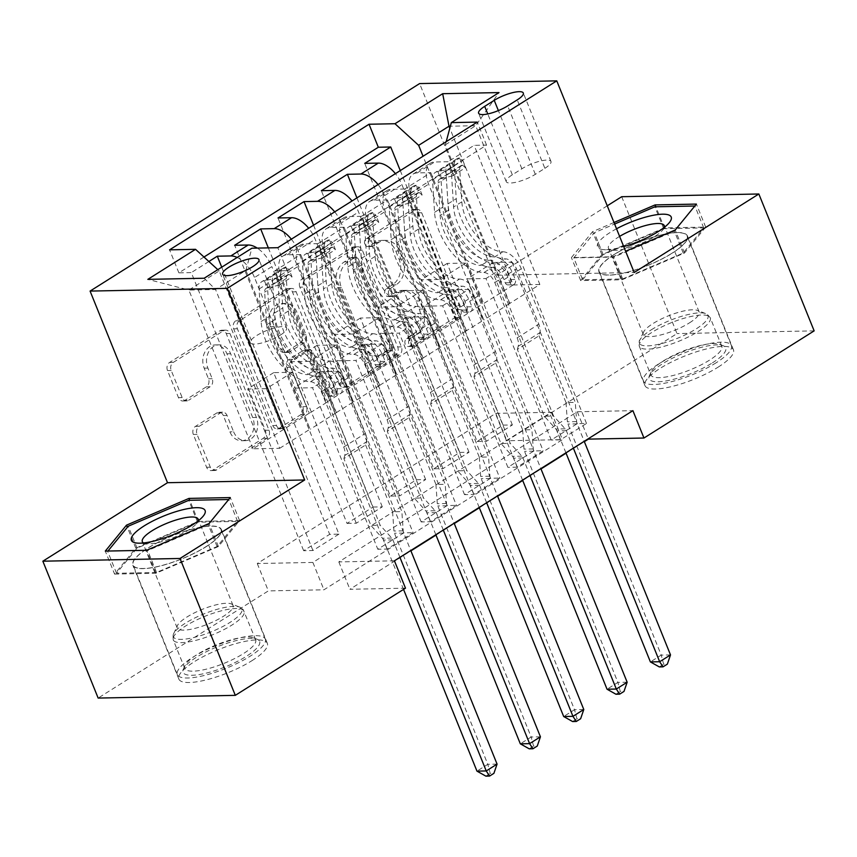 <?xml version="1.0" encoding="UTF-8"?>
<svg xmlns="http://www.w3.org/2000/svg" width="857" height="857" viewBox="0 0 857 857"><rect width="100%" height="100%" fill="white"/><g stroke="black" fill="none" stroke-linecap="round" stroke-linejoin="round"><path stroke-width="0.64" stroke-dasharray="4.29 3.21" d="M364.857 244.234A4.199 3.342 -91.1 0 1 366.325 238.589L411.542 210.115A6.01 4.778 -91.1 0 1 413.588 209.483A6.01 4.778 -91.1 0 1 417.97 212.815L457.049 309.548A6.01 4.778 -91.1 0 1 454.971 317.593L409.742 346.067A4.199 3.342 -91.1 0 1 408.307 346.517A4.199 3.342 -91.1 0 1 405.243 344.182A4.199 3.342 -91.1 0 1 406.711 338.547L412.56 334.862A19.218 15.287 -91.1 0 0 419.234 309.088L415.977 301.032A19.218 15.287 -91.1 0 0 401.976 290.394A19.218 15.287 -91.1 0 0 395.409 292.408L389.549 296.094A4.199 3.342 -91.1 0 1 388.114 296.533A4.199 3.342 -91.1 0 1 385.05 294.208A4.199 3.342 -91.1 0 1 386.518 288.573L392.367 284.888A19.218 15.287 -91.1 0 0 399.041 259.114L395.784 251.047A19.218 15.287 -91.1 0 0 381.783 240.41A19.218 15.287 -91.1 0 0 375.216 242.435L369.356 246.12A4.199 3.342 -91.1 0 1 367.921 246.559A4.199 3.342 -91.1 0 1 364.857 244.234M416.266 334.787A19.218 15.287 -91.1 0 0 422.94 309.013L419.684 300.957A19.218 15.287 -91.1 0 0 405.682 290.319A19.218 15.287 -91.1 0 0 399.116 292.333L393.256 296.019A4.199 3.342 -91.1 0 1 391.82 296.458A4.199 3.342 -91.1 0 1 388.757 294.133A4.199 3.342 -91.1 0 1 390.224 288.498L396.073 284.813A19.218 15.287 -91.1 0 0 402.747 259.039L399.491 250.983A19.218 15.287 -91.1 0 0 385.489 240.335A19.218 15.287 -91.1 0 0 378.923 242.36L373.063 246.045A4.199 3.342 -91.1 0 1 371.627 246.484A4.199 3.342 -91.1 0 1 368.564 244.159A4.199 3.342 -91.1 0 1 370.031 238.514L415.249 210.04A6.01 4.778 -91.1 0 1 417.295 209.419A6.01 4.778 -91.1 0 1 421.676 212.74L460.755 309.473A6.01 4.778 -91.1 0 1 458.677 317.529L413.449 346.003A4.199 3.342 -91.1 0 1 412.013 346.442A4.199 3.342 -91.1 0 1 408.95 344.118A4.199 3.342 -91.1 0 1 410.417 338.472L416.266 334.787L412.56 334.862M206.001 546.766A47.724 12.491 -22 0 0 221.331 529.455A47.724 12.491 -22 0 0 193.553 528.758A47.724 12.491 -22 0 0 148.175 547.912A47.724 12.491 -22 0 0 132.835 565.213A47.724 12.491 -22 0 0 160.623 565.909A47.724 12.491 -22 0 0 206.001 546.766M252.012 660.64A47.724 12.491 -22 0 0 267.341 643.339A47.724 12.491 -22 0 0 239.564 642.632A47.724 12.491 -22 0 0 194.185 661.786A47.724 12.491 -22 0 0 178.845 679.087A47.724 12.491 -22 0 0 206.633 679.794A47.724 12.491 -22 0 0 252.012 660.64M280.314 335.13A19.582 5.131 -22 0 0 286.602 328.038A19.582 5.131 -22 0 0 275.204 327.749A19.582 5.131 -22 0 0 256.586 335.601A19.582 5.131 -22 0 0 250.298 342.704A19.582 5.131 -22 0 0 261.696 342.993A19.582 5.131 -22 0 0 280.314 335.13M614.276 254.411A47.724 12.491 158 0 1 659.654 235.257A47.724 12.491 158 0 1 687.443 235.964A47.724 12.491 158 0 1 672.113 253.265A47.724 12.491 158 0 1 626.735 272.419A47.724 12.491 158 0 1 598.947 271.712A47.724 12.491 158 0 1 614.276 254.411M718.123 367.139A47.724 12.491 -22 0 0 733.453 349.838A47.724 12.491 -22 0 0 705.665 349.142A47.724 12.491 -22 0 0 660.286 368.285A47.724 12.491 -22 0 0 644.957 385.596A47.724 12.491 -22 0 0 672.745 386.293A47.724 12.491 -22 0 0 718.123 367.139M184.898 400.358A6.01 4.778 -91.1 0 1 182.841 400.99A6.01 4.778 -91.1 0 1 178.47 397.659L167.501 370.524A6.01 4.778 -91.1 0 1 169.59 362.468L219.81 330.845A6.01 4.778 -91.1 0 1 221.856 330.213A6.01 4.778 -91.1 0 1 226.237 333.544L265.316 430.278A6.01 4.778 -91.1 0 1 263.238 438.323L213.018 469.947A6.01 4.778 -91.1 0 1 210.961 470.579A6.01 4.778 -91.1 0 1 206.591 467.258L193.339 434.478A6.01 4.778 -91.1 0 1 195.428 426.422L216.917 412.892A6.01 4.778 -91.1 0 1 218.974 412.26A6.01 4.778 -91.1 0 1 223.345 415.581L229.912 431.842A16.069 12.78 -91.1 0 0 241.62 440.734A16.069 12.78 -91.1 0 0 252.686 417.498L226.955 353.823A16.069 12.78 -91.1 0 0 215.246 344.921A16.069 12.78 -91.1 0 0 204.18 368.156L208.476 378.773A6.01 4.778 -91.1 0 1 206.387 386.828L184.898 400.358L188.604 400.283A6.01 4.778 -91.1 0 1 186.547 400.915A6.01 4.778 -91.1 0 1 182.177 397.594L171.207 370.449A6.01 4.778 -91.1 0 1 173.296 362.393L223.516 330.77A6.01 4.778 -91.1 0 1 225.562 330.149A6.01 4.778 -91.1 0 1 229.944 333.469L269.023 430.203A6.01 4.778 -91.1 0 1 266.945 438.259L216.725 469.872A6.01 4.778 -91.1 0 1 214.668 470.504A6.01 4.778 -91.1 0 1 210.297 467.183L197.046 434.403A6.01 4.778 -91.1 0 1 199.135 426.347L220.624 412.817A6.01 4.778 -91.1 0 1 222.681 412.185A6.01 4.778 -91.1 0 1 227.051 415.506L233.618 431.767L229.912 431.842M607.249 205.809L497.039 275.204L419.619 83.579M621.689 196.714L676.998 333.587L506.808 440.744L562.417 439.641L323.935 589.798L268.337 590.902L98.148 698.069M495.753 413.374L551.351 412.271L312.88 562.428L257.271 563.531L495.753 413.374L506.808 440.744M257.271 563.531L268.337 590.902M299.864 287.181A6.01 4.778 -91.1 0 1 301.953 279.125L352.173 247.502A6.01 4.778 -91.1 0 1 354.22 246.87A6.01 4.778 -91.1 0 1 358.601 250.201L397.68 346.924A6.01 4.778 -91.1 0 1 395.591 354.98L345.371 386.603A6.01 4.778 -91.1 0 1 343.325 387.235A6.01 4.778 -91.1 0 1 338.943 383.915L299.864 287.181L303.571 287.106A6.01 4.778 -91.1 0 1 305.66 279.05L355.88 247.427A6.01 4.778 -91.1 0 1 357.926 246.795A6.01 4.778 -91.1 0 1 362.307 250.126L401.387 346.86A6.01 4.778 -91.1 0 1 399.298 354.905L349.078 386.528A6.01 4.778 -91.1 0 1 347.031 387.16A6.01 4.778 -91.1 0 1 342.65 383.84L303.571 287.106M285.992 289.173L235.771 320.797A6.01 4.778 -91.1 0 0 233.682 328.852L272.762 425.586A6.01 4.778 -91.1 0 0 277.143 428.907A6.01 4.778 -91.1 0 0 279.189 428.275L300.689 414.745A6.01 4.778 -91.1 0 0 302.767 406.689L286.924 367.46A6.01 4.778 -91.1 0 1 289.002 359.404L303.26 350.427A6.01 4.778 -91.1 0 1 305.317 349.795A6.01 4.778 -91.1 0 1 309.688 353.127L326.196 393.963A4.199 3.342 -91.1 0 0 329.259 396.288A4.199 3.342 -91.1 0 0 332.152 390.214L292.419 291.873A6.01 4.778 -91.1 0 0 288.038 288.541A6.01 4.778 -91.1 0 0 285.992 289.173L289.698 289.098L239.478 320.722L235.771 320.797M387.064 549.058L274.701 270.93L300.711 254.55L413.085 532.679L387.064 549.058L377.798 549.241L403.818 532.861L413.085 532.679M430.428 521.752L318.054 243.624L344.075 227.244L456.438 505.373L430.428 521.752L421.162 521.934L447.172 505.555L456.438 505.373M473.782 494.457L361.418 216.328L387.428 199.949L499.802 478.067L473.782 494.457L464.515 494.639L490.536 478.26L499.802 478.067M430.792 172.643L543.156 450.771L517.146 467.151L404.772 189.022L430.792 172.643L417.263 172.91A24.478 13.38 -122.2 0 0 413.063 174.1A24.478 13.38 -122.2 0 0 411.274 195.107L466.133 330.888L483.851 319.961L467.258 278.889L485.983 278.525L551.233 440.037L577.254 423.647L586.52 423.465L560.499 439.845L551.233 440.037M400.273 170.586L503.113 425.126L477.103 441.505L364.728 163.376M356.919 197.892L459.759 452.421L433.738 468.811L321.364 190.683M313.555 225.187L416.395 479.727L390.374 496.107L278.011 217.978M268.327 247.877L373.031 507.033L347.021 523.413L234.647 245.284M318.054 243.624L304.524 243.902A24.478 13.38 -122.2 0 0 300.336 245.091A24.478 13.38 -122.2 0 0 298.547 266.088L353.405 401.869L337.187 360.797L355.901 360.433L421.162 521.934M300.711 254.55L287.181 254.818A24.478 13.38 57.8 0 0 282.992 256.007A24.478 13.38 57.8 0 0 281.203 277.015L336.062 412.795L353.405 401.869M361.418 216.328L347.888 216.596A24.478 13.38 -122.2 0 0 343.689 217.785A24.478 13.38 -122.2 0 0 341.9 238.792L396.759 374.563L380.54 333.502L399.266 333.127L464.515 494.639M344.075 227.244L330.545 227.512A24.478 13.38 57.8 0 0 326.346 228.701A24.478 13.38 57.8 0 0 324.557 249.708L379.415 385.489L396.759 374.563M404.772 189.022L391.242 189.29A24.478 13.38 -122.2 0 0 387.053 190.479A24.478 13.38 -122.2 0 0 385.264 211.486L440.123 347.267L423.904 306.195L442.619 305.82L507.88 467.333L533.89 450.953L543.156 450.771M387.428 199.949L373.898 200.217A24.478 13.38 57.8 0 0 369.71 201.406A24.478 13.38 57.8 0 0 367.921 222.413L422.78 358.183L440.123 347.267M503.113 425.126L512.379 424.943L486.369 441.323L477.103 441.505M459.759 452.421L469.025 452.239L443.005 468.618L433.738 468.811M416.395 479.727L425.661 479.545L399.651 495.924L390.374 496.107M373.031 507.033L382.308 506.841L356.287 523.231L347.021 523.413M338.943 534.147L312.934 550.526L303.657 550.708L329.677 534.329L338.943 534.147L273.694 372.634L292.408 372.27L309.366 413.32L254.508 277.539L271.851 266.623A24.478 13.38 -122.2 0 0 257.25 248.102M394.434 560.81L338.826 561.913L577.297 411.756L632.905 410.653M517.146 467.151L507.88 467.333M382.308 506.841L317.047 345.339L335.773 344.964L352.356 386.025L326.346 402.404L271.851 266.623M326.71 402.404L309.366 413.32M425.661 479.545L360.411 318.033L379.126 317.658L395.72 358.719L369.699 375.109L315.215 239.317A24.478 13.38 -122.2 0 0 308.681 228.262M370.074 375.098L352.73 386.014L297.872 250.244L315.215 239.317M469.025 452.239L403.765 290.727L422.49 290.362L439.073 331.423L413.063 347.803L358.569 212.022A24.478 13.38 -122.2 0 0 352.045 200.956M413.428 347.792L396.084 358.719L341.225 222.938L358.569 212.022M560.499 439.845L448.136 161.727L434.606 161.994A24.478 13.38 -122.2 0 0 430.407 163.184A24.478 13.38 -122.2 0 0 428.618 184.18L483.477 319.961M512.379 424.943L447.129 263.431L465.844 263.056L482.437 304.117L439.448 331.413L384.589 195.632A24.478 13.38 -122.2 0 0 378.055 184.576M456.792 320.497L401.933 184.716A24.478 13.38 -122.2 0 0 395.398 173.65M203.977 257.025L178.877 272.837L191.293 272.59L303.657 550.708M208.883 261.514L191.293 272.59M274.701 270.93L287.116 270.683L486.562 145.09L474.146 145.336L448.136 161.727M309.002 413.331L253.008 448.811L279.693 448.286L215.546 289.505L245.895 270.394L310.041 429.175L293.822 388.103L312.548 387.728L377.798 549.241M279.693 448.286L310.041 429.175M446.197 141.673L445.351 144.812L509.497 303.582L539.846 284.47L475.699 125.7L450.364 126.204M445.351 144.812L475.699 125.7L499.02 92.577M539.846 284.47L513.161 284.995L449.818 128.229M513.161 284.995L482.802 304.106L423.058 156.242M814.15 330.866L676.998 333.587M405.49 588.181L349.892 589.284L410.91 550.858M435.988 535.079L454.274 523.563M479.342 507.773L497.628 496.257M522.706 480.466L540.992 468.95M566.059 453.171L584.345 441.655M253.008 448.811L188.851 290.041L215.546 289.505L204.18 278.236M283.356 429.7L219.21 270.93L188.851 290.041L147.833 279.361M336.062 412.795L310.416 429.164M379.415 385.489L353.77 401.858M422.78 358.183L397.134 374.563M466.133 330.888L440.498 347.256M509.497 303.582L483.851 319.961M551.351 412.271L562.417 439.641M312.88 562.428L323.935 589.798M577.297 411.756L588.223 438.784M338.826 561.913L349.892 589.284M509.872 303.571L493.278 262.51L511.993 262.146L485.983 278.525M493.278 262.51L467.258 278.889M586.52 423.465L474.146 145.336M486.562 145.09L477.274 122.101M511.993 262.146L577.254 423.647M486.369 441.323L421.108 279.81L439.834 279.436L456.417 320.497M465.844 263.056L439.834 279.436M447.129 263.431L421.108 279.81M221.738 267.18L329.677 534.329M466.508 330.877L449.914 289.816L423.904 306.195M449.914 289.816L468.64 289.441L442.619 305.82M468.64 289.441L533.89 450.953M443.005 468.618L377.755 307.117L396.47 306.742L413.063 347.803M422.49 290.362L396.47 306.742M403.765 290.727L377.755 307.117M379.126 317.658L353.116 334.037L369.699 375.109M360.411 318.033L334.391 334.412L353.116 334.037M399.651 495.924L334.391 334.412M334.701 211.872A24.478 13.38 57.8 0 1 341.225 222.938M423.154 358.183L406.561 317.111L425.276 316.747L490.536 478.26M425.276 316.747L399.266 333.127M406.561 317.111L380.54 333.502M335.773 344.964L309.752 361.343L326.346 402.404M317.047 345.339L291.037 361.718L309.752 361.343M356.287 523.231L291.037 361.718M291.337 239.178A24.478 13.38 57.8 0 1 297.872 250.244M379.79 385.479L363.197 344.418L381.922 344.043L447.172 505.555M381.922 344.043L355.901 360.433M363.197 344.418L337.187 360.797M292.408 372.27L266.398 388.65L282.981 429.711M273.694 372.634L247.673 389.014L266.398 388.65M178.877 272.837L169.579 249.837M217.807 269.655L219.21 270.93M312.934 550.526L247.673 389.014M237.153 257.475A24.478 13.38 57.8 0 1 254.508 277.539M336.426 412.785L319.843 371.724L338.558 371.349L403.818 532.861M245.895 270.394L251.872 248.209M287.116 270.683L277.829 247.694M338.558 371.349L312.548 387.728M319.843 371.724L293.822 388.103M544.87 168.326A18.972 4.971 -22 0 0 550.965 161.448A18.972 4.971 -22 0 0 539.921 161.17A18.972 4.971 -22 0 0 521.881 168.786L512.347 174.785A18.972 4.971 -22 0 0 506.251 181.663A18.972 4.971 -22 0 0 517.296 181.941A18.972 4.971 -22 0 0 535.325 174.335L544.87 168.326L517.221 99.894M497.039 275.204L634.191 272.483M613.998 222.499L592.594 231.658L571.415 257.603L612.712 256.779L625.621 251.251M664.379 227.898L601.893 254.658L580.703 280.593L622.011 279.778L684.497 253.019L705.686 227.084L664.379 227.898L655.851 206.783M601.893 254.658L592.594 231.658M705.686 227.084L696.398 204.084M684.497 253.019L675.209 230.019M622.011 279.778L612.712 256.779M580.703 280.593L571.415 257.603M114.592 574.094L155.899 573.269L218.396 546.52L239.585 520.574L198.278 521.399L135.781 548.159L114.592 574.094L105.304 551.094M155.899 573.269L146.611 550.28M135.781 548.159L127.35 527.291M198.278 521.399L189.74 500.284M239.585 520.574L230.287 497.585M218.396 546.52L209.097 523.52M350.524 257.978A4.199 3.342 -91.1 0 1 351.959 257.529A4.199 3.342 -91.1 0 1 355.023 259.864L389.335 344.771A4.199 3.342 -91.1 0 1 387.878 350.406L381.697 354.295A19.218 15.287 -91.1 0 1 375.13 356.308A19.218 15.287 -91.1 0 1 361.14 345.671L337.69 287.631A19.218 15.287 -91.1 0 1 344.353 261.856L350.524 257.978L354.23 257.903A4.199 3.342 -91.1 0 1 355.676 257.464A4.199 3.342 -91.1 0 1 358.729 259.789L355.023 259.864M354.23 257.903L348.06 261.781A19.218 15.287 -91.1 0 0 341.397 287.556L364.846 345.596A19.218 15.287 -91.1 0 0 378.837 356.233A19.218 15.287 -91.1 0 0 385.404 354.22L391.585 350.331A4.199 3.342 -91.1 0 0 393.042 344.696L358.729 259.789M289.698 289.098A6.01 4.778 -91.1 0 1 291.744 288.466A6.01 4.778 -91.1 0 1 296.126 291.798L335.858 390.139A4.199 3.342 -91.1 0 1 332.966 396.223A4.199 3.342 -91.1 0 1 329.902 393.888L313.394 353.052A6.01 4.778 -91.1 0 0 309.023 349.72A6.01 4.778 -91.1 0 0 306.967 350.352L292.708 359.329A6.01 4.778 -91.1 0 0 290.63 367.385L306.474 406.614A6.01 4.778 -91.1 0 1 304.396 414.67L282.896 428.2A6.01 4.778 -91.1 0 1 280.85 428.832A6.01 4.778 -91.1 0 1 276.468 425.511L237.389 328.777A6.01 4.778 -91.1 0 1 239.478 320.722M270.469 326.753A16.069 12.78 -91.1 0 1 281.535 303.517A16.069 12.78 -91.1 0 1 293.244 312.419L302.307 334.851A6.01 4.778 -91.1 0 1 300.229 342.907L285.97 351.884A6.01 4.778 -91.1 0 1 283.913 352.516A6.01 4.778 -91.1 0 1 279.543 349.185L270.469 326.753L274.176 326.678A16.069 12.78 -91.1 0 1 285.242 303.453A16.069 12.78 -91.1 0 1 296.95 312.344L293.244 312.419M274.176 326.678L283.249 349.12A6.01 4.778 -91.1 0 0 287.62 352.441A6.01 4.778 -91.1 0 0 289.677 351.809L303.935 342.832A6.01 4.778 -91.1 0 0 306.013 334.776L296.95 312.344M233.618 431.767A16.069 12.78 -91.1 0 0 245.327 440.659A16.069 12.78 -91.1 0 0 256.393 417.423L230.662 353.748A16.069 12.78 -91.1 0 0 218.953 344.857A16.069 12.78 -91.1 0 0 207.887 368.082L212.182 378.698A6.01 4.778 -91.1 0 1 210.094 386.753L188.604 400.283M449.604 168.765L452.485 175.878L440.734 178.759L437.863 171.646L449.604 168.765L462.619 160.57L459.534 157.988L462.416 165.112A8.259 4.51 -122.2 0 0 461.184 165.508A8.259 4.51 -122.2 0 0 459.77 169.268L461.827 201.802A38.854 21.232 -122.2 0 0 502.845 251.765L494.607 256.95A19.272 10.53 57.8 0 1 513.064 273.972L515.282 279.457A3.674 2.925 -91.1 0 1 514.007 284.385A3.674 2.925 -91.1 0 1 512.754 284.77A3.674 2.925 -91.1 0 1 510.076 282.735L507.858 277.25A19.272 10.53 -122.2 0 0 489.401 260.228L481.163 265.424A19.272 10.53 57.8 0 1 499.62 282.435L553.601 416.041L544.334 416.223L517.349 349.431L539.032 335.773L539.867 332.645A13.294 7.263 -122.2 0 0 538.828 324.192L516.482 268.884A11.323 6.181 57.8 0 0 505.641 258.889A46.803 25.581 -122.2 0 1 456.235 198.695L454.178 166.151A16.219 8.859 -122.2 0 1 456.942 158.77L448.704 163.966A16.219 8.859 -122.2 0 0 445.94 171.336L447.997 203.88A46.803 25.581 -122.2 0 0 497.403 264.074L505.641 258.889M437.863 171.646A16.219 8.859 -122.2 0 0 435.27 172.428A16.219 8.859 -122.2 0 0 432.496 179.809L434.553 212.343A46.803 25.581 -122.2 0 0 483.959 272.537L492.197 267.352A11.323 6.181 57.8 0 1 503.038 277.347L505.255 282.831A3.674 2.925 88.9 0 0 507.933 284.867A3.674 2.925 88.9 0 0 509.187 284.481A3.674 2.925 88.9 0 0 510.461 279.553L508.244 274.069A11.323 6.181 -122.2 0 0 497.403 264.074M459.534 157.988A16.219 8.859 -122.2 0 0 456.942 158.77M502.845 251.765A19.272 10.53 57.8 0 1 521.302 268.787L575.283 402.383L576.654 421.623A6.117 4.863 88.9 0 0 577.157 423.861L584.206 441.312M539.032 335.773L566.016 402.565L575.283 402.383M440.734 178.759A8.259 4.51 -122.2 0 0 439.502 179.156A8.259 4.51 -122.2 0 0 438.098 182.916L440.155 215.45A38.854 21.232 -122.2 0 0 481.163 265.424M483.959 272.537A11.323 6.181 57.8 0 1 494.8 282.531L517.146 337.84A13.294 7.263 57.8 0 1 518.196 346.303L517.349 349.431M452.485 175.878L465.49 167.693L462.619 160.57M462.416 165.112L465.49 167.693M573.365 448.136L566.327 430.696A6.117 4.863 88.9 0 0 565.181 428.843L553.601 416.041M492.197 267.352A46.803 25.581 57.8 0 1 442.79 207.158L440.734 174.614A16.219 8.859 57.8 0 1 443.508 167.244A16.219 8.859 57.8 0 1 443.594 167.19L448.789 163.912A16.219 8.859 -122.2 0 0 448.704 163.966M494.607 256.95A38.854 21.232 57.8 0 1 453.589 206.987L451.532 174.453A8.259 4.51 57.8 0 1 451.971 171.786L446.776 175.064A8.259 4.51 -122.2 0 0 446.336 177.731L448.393 210.265A38.854 21.232 -122.2 0 0 489.401 260.228M461.184 165.508L452.367 171.057L449.411 163.719L448.789 163.912L451.971 171.786M566.016 402.565L567.377 421.805A6.117 4.863 88.9 0 0 567.891 424.054L661.24 655.091L650.399 661.915M565.92 452.828L557.05 430.878A6.117 4.863 88.9 0 0 555.914 429.025L544.334 416.223M670.506 654.909L661.24 655.091L663.65 664.196L667.357 664.132M659.312 666.928L663.65 664.196M712.456 362.843A41.297 10.809 -22 0 0 723.19 345.725A41.297 10.809 -22 0 0 662.418 363.829A41.297 10.809 -22 0 0 649.477 375.505A41.297 10.809 -22 0 0 668.428 380.497A41.297 10.809 -22 0 0 712.456 362.843M663.157 361.054A38.244 10.016 158 0 1 719.441 344.289A38.244 10.016 158 0 1 721.787 346.271A38.244 10.016 158 0 1 709.5 360.144A38.244 10.016 158 0 1 673.141 375.484A38.244 10.016 158 0 1 650.87 374.927A38.244 10.016 158 0 1 651.191 371.863A38.244 10.016 158 0 1 663.157 361.054M616.537 228.776A39.765 10.413 -22 0 0 610.248 232.418A39.765 10.413 -22 0 0 603.628 249.623A39.765 10.413 -22 0 0 623.735 246.591M619.611 236.382A30.113 7.884 -22 0 0 618.122 237.293A30.113 7.884 -22 0 0 608.449 248.209A30.113 7.884 -22 0 0 613.109 250.319A30.113 7.884 -22 0 0 654.609 236.564A30.113 7.884 -22 0 0 662.397 230.404A30.113 7.884 -22 0 0 664.293 227.373M689.467 322.853A30.113 7.884 -22 0 0 699.141 311.927A30.113 7.884 -22 0 0 697.298 310.373A30.113 7.884 -22 0 0 652.98 323.571A30.113 7.884 -22 0 0 643.553 332.088A30.113 7.884 -22 0 0 643.307 334.487A30.113 7.884 -22 0 0 660.833 334.937A30.113 7.884 -22 0 0 689.467 322.853M716.163 362.768A47.414 12.416 158 0 1 671.074 381.793A47.414 12.416 158 0 1 643.468 381.097A47.414 12.416 158 0 1 658.712 363.904A47.414 12.416 158 0 1 703.79 344.878A47.414 12.416 158 0 1 731.396 345.575A47.414 12.416 158 0 1 716.163 362.768M671.92 253.265A47.414 12.416 158 0 1 626.842 272.301A47.414 12.416 158 0 1 599.236 271.605A47.414 12.416 158 0 1 614.469 254.411A47.414 12.416 158 0 1 659.558 235.375A47.414 12.416 158 0 1 687.164 236.071A47.414 12.416 158 0 1 671.92 253.265M582.642 279.757L603.178 254.636L663.725 228.701L703.747 227.908L683.222 253.04L622.664 278.964L582.642 279.757L573.794 257.861L594.329 232.729L614.619 224.041M603.178 254.636L594.329 232.729M663.725 228.701L654.877 206.805M694.823 206.012L674.373 231.144L613.816 257.068L573.794 257.861M703.747 227.908L694.898 206.012M683.222 253.04L674.373 231.144M622.664 278.964L613.816 257.068M259.178 640.629A41.297 10.809 -22 0 0 257.079 639.226A41.297 10.809 -22 0 0 217.271 646.81A41.297 10.809 -22 0 0 183.366 669.006A41.297 10.809 -22 0 0 183.473 673.045A41.297 10.809 -22 0 0 228.358 665.621A41.297 10.809 -22 0 0 259.178 640.629M185.166 669.103A38.244 10.016 158 0 1 184.769 668.417A38.244 10.016 158 0 1 185.08 665.364A38.244 10.016 158 0 1 216.467 644.818A38.244 10.016 158 0 1 253.329 637.79A38.244 10.016 158 0 1 255.268 639.086A38.244 10.016 158 0 1 255.675 639.772A38.244 10.016 158 0 1 225.359 662.815A38.244 10.016 158 0 1 185.166 669.103M232.718 604.892A30.113 7.884 -22 0 0 231.186 603.874A30.113 7.884 -22 0 0 202.166 609.402A30.113 7.884 -22 0 0 177.442 625.578A30.113 7.884 -22 0 0 177.195 627.988A30.113 7.884 -22 0 0 177.517 628.524A30.113 7.884 -22 0 0 209.162 623.575A30.113 7.884 -22 0 0 233.029 605.428A30.113 7.884 -22 0 0 232.718 604.892M264.792 638.229A47.414 12.416 158 0 1 265.295 639.076A47.414 12.416 158 0 1 227.694 667.646A47.414 12.416 158 0 1 177.86 675.445A47.414 12.416 158 0 1 177.356 674.598A47.414 12.416 158 0 1 214.957 646.028A47.414 12.416 158 0 1 264.792 638.229M220.549 528.726A47.414 12.416 158 0 1 221.052 529.572A47.414 12.416 158 0 1 183.452 558.143A47.414 12.416 158 0 1 133.617 565.941A47.414 12.416 158 0 1 133.124 565.095A47.414 12.416 158 0 1 170.714 536.525A47.414 12.416 158 0 1 220.549 528.726M156.552 572.465L116.531 573.258L137.066 548.126L197.613 522.202L237.635 521.41L217.11 546.541L156.552 572.465L147.704 550.569L107.939 551.04M116.531 573.258L107.682 551.362M137.066 548.126L128.218 526.23M197.613 522.202L188.765 500.306M228.712 499.513L208.262 524.645L147.704 550.569M237.635 521.41L228.787 499.513M217.11 546.541L208.262 524.645M143.526 542.963A30.113 7.884 -22 0 0 146.997 543.82A30.113 7.884 -22 0 0 173.21 537.735A30.113 7.884 -22 0 0 196.285 523.906A30.113 7.884 -22 0 0 198.192 520.874M406.25 196.071L409.121 203.184L397.38 206.066L394.499 198.942L406.25 196.071L419.255 187.876L416.181 185.294L419.052 192.418A8.259 4.51 -122.2 0 0 417.82 192.804A8.259 4.51 -122.2 0 0 416.416 196.564L418.473 229.108A38.854 21.232 -122.2 0 0 459.481 279.071L451.243 284.256A19.272 10.53 57.8 0 1 469.711 301.268L471.928 306.763A3.674 2.925 -91.1 0 1 470.654 311.68A3.674 2.925 -91.1 0 1 469.39 312.066A3.674 2.925 -91.1 0 1 466.722 310.041L464.505 304.546A19.272 10.53 -122.2 0 0 446.047 287.534L437.809 292.719A19.272 10.53 57.8 0 1 456.267 309.741L510.247 443.337L500.981 443.519L473.985 376.726L495.667 363.079L496.514 359.951A13.294 7.263 -122.2 0 0 495.475 351.488L473.128 296.179A11.323 6.181 57.8 0 0 462.287 286.184A46.803 25.581 -122.2 0 1 412.87 225.991L410.814 193.457A16.219 8.859 -122.2 0 1 413.588 186.076L405.35 191.261A16.219 8.859 -122.2 0 0 402.576 198.642L404.633 231.176A46.803 25.581 -122.2 0 0 454.049 291.38L462.287 286.184M394.499 198.942A16.219 8.859 -122.2 0 0 391.906 199.724A16.219 8.859 -122.2 0 0 389.142 207.105L391.199 239.639A46.803 25.581 -122.2 0 0 440.605 299.843L448.843 294.647A11.323 6.181 57.8 0 1 459.684 304.642L461.902 310.138A3.674 2.925 88.9 0 0 464.58 312.162A3.674 2.925 88.9 0 0 465.833 311.777A3.674 2.925 88.9 0 0 467.108 306.86L464.89 301.364A11.323 6.181 -122.2 0 0 454.049 291.38M416.181 185.294A16.219 8.859 -122.2 0 0 413.588 186.076M459.481 279.071A19.272 10.53 57.8 0 1 477.949 296.083L531.918 429.689L533.29 448.929A6.117 4.863 88.9 0 0 533.804 451.168L540.853 468.618M495.667 363.079L522.652 429.871L531.918 429.689M397.38 206.066A8.259 4.51 -122.2 0 0 396.148 206.462A8.259 4.51 -122.2 0 0 394.734 210.222L396.791 242.756A38.854 21.232 -122.2 0 0 437.809 292.719M440.605 299.843A11.323 6.181 57.8 0 1 451.446 309.827L473.792 365.146A13.294 7.263 57.8 0 1 474.832 373.598L473.985 376.726M409.121 203.184L422.137 194.989L419.255 187.876M419.052 192.418L422.137 194.989M530.012 475.442L522.963 457.992A6.117 4.863 88.9 0 0 521.827 456.149L510.247 443.337M448.843 294.647A46.803 25.581 57.8 0 1 399.437 234.454L397.38 201.92A16.219 8.859 57.8 0 1 400.144 194.539A16.219 8.859 57.8 0 1 400.23 194.485L405.436 191.207A16.219 8.859 -122.2 0 0 405.35 191.261M451.243 284.256A38.854 21.232 57.8 0 1 410.235 234.293L408.178 201.759A8.259 4.51 57.8 0 1 408.618 199.092L403.411 202.37A8.259 4.51 -122.2 0 0 402.972 205.027L405.029 237.571A38.854 21.232 -122.2 0 0 446.047 287.534M417.82 192.804L409.003 198.363L406.047 191.015L405.436 191.207L408.618 199.092M522.652 429.871L524.023 449.111A6.117 4.863 88.9 0 0 524.538 451.35L617.886 682.397L607.045 689.221M522.566 480.124L513.697 458.174A6.117 4.863 88.9 0 0 512.561 456.331L500.981 443.519M627.153 682.215L617.886 682.397L620.286 691.503L623.992 691.428M615.947 694.234L620.286 691.503M362.886 223.366L365.768 230.49L354.016 233.372L351.145 226.248L362.886 223.366L375.902 215.182L372.816 212.6L375.698 219.713A8.259 4.51 -122.2 0 0 374.466 220.11A8.259 4.51 -122.2 0 0 373.052 223.87L375.109 256.404A38.854 21.232 -122.2 0 0 416.127 306.367L407.889 311.562A19.272 10.53 57.8 0 1 426.347 328.574L428.564 334.059A3.674 2.925 -91.1 0 1 427.289 338.986A3.674 2.925 -91.1 0 1 426.036 339.372A3.674 2.925 -91.1 0 1 423.358 337.337L421.141 331.852A19.272 10.53 -122.2 0 0 402.683 314.84L394.445 320.025A19.272 10.53 57.8 0 1 412.903 337.037L466.883 470.643L457.617 470.825L430.632 404.033L452.314 390.374L453.149 387.257A13.294 7.263 -122.2 0 0 452.11 378.794L429.764 323.485A11.323 6.181 57.8 0 0 418.923 313.491A46.803 25.581 -122.2 0 1 369.517 253.297L367.46 220.752A16.219 8.859 -122.2 0 1 370.224 213.382L361.986 218.567A16.219 8.859 -122.2 0 0 359.222 225.948L361.279 258.482A46.803 25.581 -122.2 0 0 410.685 318.675L418.923 313.491M351.145 226.248A16.219 8.859 -122.2 0 0 348.553 227.03A16.219 8.859 -122.2 0 0 345.778 234.411L347.835 266.945A46.803 25.581 -122.2 0 0 397.241 327.138L405.479 321.953A11.323 6.181 57.8 0 1 416.32 331.948L418.537 337.433A3.674 2.925 88.9 0 0 421.216 339.468A3.674 2.925 88.9 0 0 422.469 339.083A3.674 2.925 88.9 0 0 423.744 334.155L421.526 328.67A11.323 6.181 -122.2 0 0 410.685 318.675M372.816 212.6A16.219 8.859 -122.2 0 0 370.224 213.382M416.127 306.367A19.272 10.53 57.8 0 1 434.585 323.389L488.565 456.985L489.936 476.224A6.117 4.863 88.9 0 0 490.44 478.474L497.488 495.914M452.314 390.374L479.299 457.177L488.565 456.985M354.016 233.372A8.259 4.51 -122.2 0 0 352.784 233.757A8.259 4.51 -122.2 0 0 351.37 237.518L353.438 270.062A38.854 21.232 -122.2 0 0 394.445 320.025M397.241 327.138A11.323 6.181 57.8 0 1 408.082 337.133L430.428 392.442A13.294 7.263 57.8 0 1 431.467 400.905L430.632 404.033M365.768 230.49L378.773 222.295L375.902 215.182M375.698 219.713L378.773 222.295M486.647 502.738L479.599 485.298A6.117 4.863 88.9 0 0 478.463 483.444L466.883 470.643M405.479 321.953A46.803 25.581 57.8 0 1 356.073 261.76L354.016 229.226A16.219 8.859 57.8 0 1 356.791 221.845A16.219 8.859 57.8 0 1 356.876 221.792L362.072 218.514A16.219 8.859 -122.2 0 0 361.986 218.567M407.889 311.562A38.854 21.232 57.8 0 1 366.871 261.589L364.814 229.055A8.259 4.51 57.8 0 1 365.253 226.387L360.058 229.665A8.259 4.51 -122.2 0 0 359.619 232.333L361.675 264.867A38.854 21.232 -122.2 0 0 402.683 314.84M374.466 220.11L365.65 225.659L362.693 218.321L362.072 218.514L365.253 226.387M479.299 457.177L480.659 476.417A6.117 4.863 88.9 0 0 481.173 478.656L574.522 709.692L563.681 716.516M479.202 507.43L470.332 485.48A6.117 4.863 88.9 0 0 469.197 483.637L457.617 470.825M583.788 709.51L574.522 709.692L576.922 718.809L580.639 718.734M572.594 721.54L576.922 718.809M319.532 250.673L322.403 257.786L310.663 260.667L307.781 253.554L319.532 250.673L332.537 242.477L329.463 239.896L332.334 247.02A8.259 4.51 -122.2 0 0 331.102 247.416A8.259 4.51 -122.2 0 0 329.699 251.176L331.755 283.71A38.854 21.232 -122.2 0 0 372.763 333.673L364.525 338.858A19.272 10.53 57.8 0 1 382.983 355.88L385.2 361.365A3.674 2.925 -91.1 0 1 383.936 366.293A3.674 2.925 -91.1 0 1 382.672 366.678A3.674 2.925 -91.1 0 1 380.005 364.643L377.787 359.158A19.272 10.53 -122.2 0 0 359.329 342.136L351.091 347.321A19.272 10.53 57.8 0 1 369.549 364.343L423.529 497.938L414.252 498.131L387.268 431.328L408.95 417.68L409.796 414.552A13.294 7.263 -122.2 0 0 408.757 406.1L386.411 350.781A11.323 6.181 57.8 0 0 375.57 340.797A46.803 25.581 -122.2 0 1 326.153 280.593L324.096 248.059A16.219 8.859 -122.2 0 1 326.871 240.678L318.633 245.873A16.219 8.859 -122.2 0 0 315.858 253.244L317.915 285.788A46.803 25.581 -122.2 0 0 367.332 345.982L375.57 340.797M307.781 253.554A16.219 8.859 -122.2 0 0 305.188 254.336A16.219 8.859 -122.2 0 0 302.414 261.706L304.481 294.251A46.803 25.581 -122.2 0 0 353.887 354.444L362.125 349.26A11.323 6.181 57.8 0 1 372.966 359.254L375.184 364.739A3.674 2.925 88.9 0 0 377.862 366.775A3.674 2.925 88.9 0 0 379.115 366.389A3.674 2.925 88.9 0 0 380.39 361.461L378.173 355.976A11.323 6.181 -122.2 0 0 367.332 345.982M329.463 239.896A16.219 8.859 -122.2 0 0 326.871 240.678M372.763 333.673A19.272 10.53 57.8 0 1 391.221 350.695L445.201 484.291L446.572 503.53A6.117 4.863 88.9 0 0 447.086 505.769L454.135 523.22M408.95 417.68L435.934 484.473L445.201 484.291M310.663 260.667A8.259 4.51 -122.2 0 0 309.431 261.064A8.259 4.51 -122.2 0 0 308.017 264.824L310.073 297.358A38.854 21.232 -122.2 0 0 351.091 347.321M353.887 354.444A11.323 6.181 57.8 0 1 364.728 364.439L387.075 419.748A13.294 7.263 57.8 0 1 388.114 428.211L387.268 431.328M322.403 257.786L335.419 249.601L332.537 242.477M332.334 247.02L335.419 249.601M443.294 530.044L436.245 512.593A6.117 4.863 88.9 0 0 435.11 510.751L423.529 497.938M362.125 349.26A46.803 25.581 57.8 0 1 312.719 289.055L310.663 256.522A16.219 8.859 57.8 0 1 313.426 249.141A16.219 8.859 57.8 0 1 313.512 249.098L318.718 245.82A16.219 8.859 -122.2 0 0 318.633 245.873M364.525 338.858A38.854 21.232 57.8 0 1 323.517 288.895L321.461 256.361A8.259 4.51 57.8 0 1 321.9 253.693L316.694 256.971A8.259 4.51 -122.2 0 0 316.254 259.639L318.311 292.173A38.854 21.232 -122.2 0 0 359.329 342.136M331.102 247.416L322.286 252.965L319.329 245.627L318.718 245.82L321.9 253.693M435.934 484.473L437.306 503.712A6.117 4.863 88.9 0 0 437.82 505.951L531.169 736.999L520.328 743.822M435.849 534.736L426.979 512.786A6.117 4.863 88.9 0 0 425.843 510.933L414.252 498.131M540.435 736.816L531.169 736.999L533.568 746.104L537.275 746.029M529.23 748.836L533.568 746.104M276.168 277.968L279.05 285.092L267.298 287.973L264.427 280.85L276.168 277.968L289.184 269.784L286.099 267.202L288.98 274.326A8.259 4.51 -122.2 0 0 287.748 274.711A8.259 4.51 -122.2 0 0 286.334 278.471L288.391 311.005A38.854 21.232 -122.2 0 0 329.409 360.979L321.171 366.164A19.272 10.53 57.8 0 1 339.629 383.175L341.847 388.671A3.674 2.925 -91.1 0 1 340.572 393.588A3.674 2.925 -91.1 0 1 339.318 393.974A3.674 2.925 -91.1 0 1 336.64 391.949L334.423 386.453A19.272 10.53 -122.2 0 0 315.965 369.442L307.727 374.627A19.272 10.53 57.8 0 1 326.185 391.638L380.165 525.245L370.899 525.427L343.914 458.634L365.596 444.987L366.432 441.858A13.294 7.263 -122.2 0 0 365.393 433.396L343.046 378.087A11.323 6.181 57.8 0 0 332.205 368.092A46.803 25.581 -122.2 0 1 282.799 307.899L280.742 275.365A16.219 8.859 -122.2 0 1 283.506 267.984L275.268 273.169A16.219 8.859 -122.2 0 0 272.505 280.55L274.561 313.084A46.803 25.581 -122.2 0 0 323.967 373.277L332.205 368.092M264.427 280.85A16.219 8.859 -122.2 0 0 261.835 281.632A16.219 8.859 -122.2 0 0 259.06 289.013L261.117 321.546A46.803 25.581 -122.2 0 0 310.523 381.751L318.761 376.555A11.323 6.181 57.8 0 1 329.602 386.55L331.82 392.045A3.674 2.925 88.9 0 0 334.498 394.07A3.674 2.925 88.9 0 0 335.751 393.684A3.674 2.925 88.9 0 0 337.026 388.767L334.808 383.272A11.323 6.181 -122.2 0 0 323.967 373.277M286.099 267.202A16.219 8.859 -122.2 0 0 283.506 267.984M329.409 360.979A19.272 10.53 57.8 0 1 347.867 377.991L401.847 511.597L403.208 530.837A6.117 4.863 88.9 0 0 403.722 533.075L410.771 550.515M365.596 444.987L392.581 511.779L401.847 511.597M267.298 287.973A8.259 4.51 -122.2 0 0 266.066 288.37A8.259 4.51 -122.2 0 0 264.652 292.119L266.72 324.664A38.854 21.232 -122.2 0 0 307.727 374.627M310.523 381.751A11.323 6.181 57.8 0 1 321.364 391.735L343.711 447.054A13.294 7.263 57.8 0 1 344.75 455.506L343.914 458.634M279.05 285.092L292.055 276.897L289.184 269.784M288.98 274.326L292.055 276.897M399.93 557.35L392.881 539.899A6.117 4.863 88.9 0 0 391.745 538.057L380.165 525.245M318.761 376.555A46.803 25.581 57.8 0 1 269.355 316.362L267.298 283.828A16.219 8.859 57.8 0 1 270.073 276.447A16.219 8.859 57.8 0 1 270.159 276.393L275.354 273.115A16.219 8.859 -122.2 0 0 275.268 273.169M321.171 366.164A38.854 21.232 57.8 0 1 280.153 316.201L278.097 283.656A8.259 4.51 57.8 0 1 278.536 281L273.34 284.278A8.259 4.51 -122.2 0 0 272.89 286.934L274.958 319.479A38.854 21.232 -122.2 0 0 315.965 369.442M287.748 274.711L278.932 280.271L275.975 272.922L275.354 273.115L278.536 281M392.581 511.779L393.941 531.019A6.117 4.863 88.9 0 0 394.456 533.258L487.804 764.305L476.963 771.129M403.551 589.412L383.615 540.081A6.117 4.863 88.9 0 0 382.479 538.239L370.899 525.427M497.071 764.112L487.804 764.305L490.204 773.41L493.911 773.335M485.876 776.142L490.204 773.41M370.031 238.514L366.325 238.589M410.417 338.472L406.711 338.547M390.224 288.498L386.518 288.573M281.203 277.015L298.547 266.088M324.557 249.708L341.9 238.792M367.921 222.413L385.264 211.486M411.274 195.107L428.618 184.18M384.589 195.632L401.933 184.716M417.263 172.91L434.606 161.994M373.898 200.217L391.242 189.29M330.545 227.512L347.888 216.596M287.181 254.818L304.524 243.902M521.881 168.786L498.378 110.596M535.325 174.335L507.676 105.893M512.347 174.785L487.762 113.938M378.923 242.36L375.216 242.435M399.491 250.983L395.784 251.047M402.747 259.039L399.041 259.114M396.073 284.813L392.367 284.888M393.256 296.019L389.549 296.094M399.116 292.333L395.409 292.408M419.684 300.957L415.977 301.032M422.94 309.013L419.234 309.088M413.449 346.003L409.742 346.067M458.677 317.529L454.971 317.593M460.755 309.473L457.049 309.548M421.676 212.74L417.97 212.815M415.249 210.04L411.542 210.115M373.063 246.045L369.356 246.12M342.65 383.84L338.943 383.915M349.078 386.528L345.371 386.603M399.298 354.905L395.591 354.98M401.387 346.86L397.68 346.924M362.307 250.126L358.601 250.201M355.88 247.427L352.173 247.502M305.66 279.05L301.953 279.125M393.042 344.696L389.335 344.771M391.585 350.331L387.878 350.406M385.404 354.22L381.697 354.295M364.846 345.596L361.14 345.671M341.397 287.556L337.69 287.631M348.06 261.781L344.353 261.856M237.389 328.777L233.682 328.852M276.468 425.511L272.762 425.586M282.896 428.2L279.189 428.275M304.396 414.67L300.689 414.745M306.474 406.614L302.767 406.689M290.63 367.385L286.924 367.46M292.708 359.329L289.002 359.404M306.967 350.352L303.26 350.427M313.394 353.052L309.688 353.127M329.902 393.888L326.196 393.963M335.858 390.139L332.152 390.214M296.126 291.798L292.419 291.873M306.013 334.776L302.307 334.851M303.935 342.832L300.229 342.907M289.677 351.809L285.97 351.884M283.249 349.12L279.543 349.185M210.094 386.753L206.387 386.828M212.182 378.698L208.476 378.773M207.887 368.082L204.18 368.156M230.662 353.748L226.955 353.823M256.393 417.423L252.686 417.498M227.051 415.506L223.345 415.581M220.624 412.817L216.917 412.892M199.135 426.347L195.428 426.422M197.046 434.403L193.339 434.478M210.297 467.183L206.591 467.258M216.725 469.872L213.018 469.947M266.945 438.259L263.238 438.323M269.023 430.203L265.316 430.278M229.944 333.469L226.237 333.544M223.516 330.77L219.81 330.845M173.296 362.393L169.59 362.468M171.207 370.449L167.501 370.524M182.177 397.594L178.47 397.659M510.461 279.553L515.282 279.457M438.152 171.571L459.62 158.052M462.491 165.176L441.023 178.685M508.244 274.069L516.482 268.884M517.146 337.84L538.828 324.192M494.8 282.531L503.038 277.347M521.302 268.787L513.064 273.972M507.858 277.25L499.62 282.435M447.997 203.88L456.235 198.695M434.553 212.343L442.79 207.158M461.827 201.802L453.589 206.987M448.393 210.265L440.155 215.45M445.94 171.336L454.178 166.151M459.77 169.268L451.532 174.453M432.496 179.809L440.734 174.614M446.336 177.731L438.098 182.916M518.196 346.303L539.867 332.645M576.654 421.623L567.377 421.805M577.157 423.861L567.891 424.054M566.327 430.696L557.05 430.878M565.181 428.843L555.914 429.025M446.776 175.064L443.594 167.19M505.255 282.831L510.076 282.735M697.973 331.616A38.244 10.016 -22 0 0 710.26 317.743A38.244 10.016 -22 0 0 688 317.186A38.244 10.016 -22 0 0 651.641 332.537A38.244 10.016 -22 0 0 639.354 346.399A38.244 10.016 -22 0 0 661.615 346.956A38.244 10.016 -22 0 0 697.973 331.616M651.299 329.806A36.99 9.684 158 0 1 705.729 313.587A36.99 9.684 158 0 1 696.12 328.917A36.99 9.684 158 0 1 656.687 344.728A36.99 9.684 158 0 1 639.718 340.261A36.99 9.684 158 0 1 651.299 329.806M243.752 610.57A38.244 10.016 -22 0 0 203.559 616.858A38.244 10.016 -22 0 0 173.243 639.9A38.244 10.016 -22 0 0 173.639 640.575A38.244 10.016 -22 0 0 213.832 634.287A38.244 10.016 -22 0 0 244.149 611.245A38.244 10.016 -22 0 0 243.752 610.57M173.692 637.372A36.99 9.684 158 0 1 173.607 633.762A36.99 9.684 158 0 1 203.977 613.88A36.99 9.684 158 0 1 239.617 607.088A36.99 9.684 158 0 1 241.503 608.341A36.99 9.684 158 0 1 213.896 630.731A36.99 9.684 158 0 1 173.692 637.372M467.108 306.86L471.928 306.763M394.798 198.867L416.256 185.358M419.127 192.471L397.669 205.991M464.89 301.364L473.128 296.179M473.792 365.146L495.475 351.488M451.446 309.827L459.684 304.642M477.949 296.083L469.711 301.268M464.505 304.546L456.267 309.741M404.633 231.176L412.87 225.991M391.199 239.639L399.437 234.454M418.473 229.108L410.235 234.293M405.029 237.571L396.791 242.756M402.576 198.642L410.814 193.457M416.416 196.564L408.178 201.759M389.142 207.105L397.38 201.92M402.972 205.027L394.734 210.222M474.832 373.598L496.514 359.951M533.29 448.929L524.023 449.111M533.804 451.168L524.538 451.35M522.963 457.992L513.697 458.174M521.827 456.149L512.561 456.331M403.411 202.37L400.23 194.485M461.902 310.138L466.722 310.041M423.744 334.155L428.564 334.059M351.434 226.173L372.902 212.665M375.773 219.778L354.305 233.297M421.526 328.67L429.764 323.485M430.428 392.442L452.11 378.794M408.082 337.133L416.32 331.948M434.585 323.389L426.347 328.574M421.141 331.852L412.903 337.037M361.279 258.482L369.517 253.297M347.835 266.945L356.073 261.76M375.109 256.404L366.871 261.589M361.675 264.867L353.438 270.062M359.222 225.948L367.46 220.752M373.052 223.87L364.814 229.055M345.778 234.411L354.016 229.226M359.619 232.333L351.37 237.518M431.467 400.905L453.149 387.257M489.936 476.224L480.659 476.417M490.44 478.474L481.173 478.656M479.599 485.298L470.332 485.48M478.463 483.444L469.197 483.637M360.058 229.665L356.876 221.792M418.537 337.433L423.358 337.337M380.39 361.461L385.2 361.365M308.07 253.479L329.538 239.96M332.409 247.084L310.952 260.592M378.173 355.976L386.411 350.781M387.075 419.748L408.757 406.1M364.728 364.439L372.966 359.254M391.221 350.695L382.983 355.88M377.787 359.158L369.549 364.343M317.915 285.788L326.153 280.593M304.481 294.251L312.719 289.055M331.755 283.71L323.517 288.895M318.311 292.173L310.073 297.358M315.858 253.244L324.096 248.059M329.699 251.176L321.461 256.361M302.414 261.706L310.663 256.522M316.254 259.639L308.017 264.824M388.114 428.211L409.796 414.552M446.572 503.53L437.306 503.712M447.086 505.769L437.82 505.951M436.245 512.593L426.979 512.786M435.11 510.751L425.843 510.933M316.694 256.971L313.512 249.098M375.184 364.739L380.005 364.643M337.026 388.767L341.847 388.671M264.717 280.775L286.174 267.266M289.055 274.379L267.588 287.898M334.808 383.272L343.046 378.087M343.711 447.054L365.393 433.396M321.364 391.735L329.602 386.55M347.867 377.991L339.629 383.175M334.423 386.453L326.185 391.638M274.561 313.084L282.799 307.899M261.117 321.546L269.355 316.362M288.391 311.005L280.153 316.201M274.958 319.479L266.72 324.664M272.505 280.55L280.742 275.365M286.334 278.471L278.097 283.656M259.06 289.013L267.298 283.828M272.89 286.934L264.652 292.119M344.75 455.506L366.432 441.858M403.208 530.837L393.941 531.019M403.722 533.075L394.456 533.258M392.881 539.899L383.615 540.081M391.745 538.057L382.479 538.239M273.34 284.278L270.159 276.393M331.82 392.045L336.64 391.949M267.341 643.339L221.331 529.455M286.602 328.038L258.953 259.596M733.453 349.838L687.443 235.964M644.957 385.596L598.947 271.712M413.063 174.1L430.407 163.184M369.71 201.406L387.053 190.479M326.346 228.701L343.689 217.785M282.992 256.007L300.336 245.091M550.965 161.448L523.306 93.017M506.251 181.663L478.602 113.231M250.298 342.704L222.649 274.272M178.845 679.087L132.835 565.213M385.489 240.335L381.783 240.41M391.82 296.458L388.114 296.533M405.682 290.319L401.976 290.394M412.013 346.442L408.307 346.517M417.295 209.419L413.588 209.483M371.627 246.484L367.921 246.559M347.031 387.16L343.325 387.235M357.926 246.795L354.22 246.87M355.676 257.464L351.959 257.529M378.837 356.233L375.13 356.308M280.85 428.832L277.143 428.907M309.023 349.72L305.317 349.795M332.966 396.223L329.259 396.288M285.242 303.453L281.535 303.517M287.62 352.441L283.913 352.516M291.744 288.466L288.038 288.541M218.953 344.857L215.246 344.921M245.327 440.659L241.62 440.734M222.681 412.185L218.974 412.26M214.668 470.504L210.961 470.579M225.562 330.149L221.856 330.213M186.547 400.915L182.841 400.99M443.508 167.244L435.27 172.428M448.329 173.607L439.502 179.156M507.933 284.867L512.754 284.77M719.441 344.289L723.19 345.725M662.397 230.404L668.728 223.323M699.141 311.927L664.282 225.648M721.787 346.271L710.26 317.743C707.389 314.348 705.889 312.966 705.729 313.587L697.298 310.373M643.468 381.097L599.236 271.605M731.396 345.575L687.164 236.071M643.553 332.088L639.718 340.261C639.172 339.918 639.043 341.964 639.354 346.399L650.87 374.927M643.307 334.487L608.449 248.209M613.109 250.319L603.628 249.623M651.191 371.863L649.477 375.505M185.08 665.364L183.366 669.006M253.329 637.79L257.079 639.226M177.195 627.988L142.337 541.71M255.675 639.772L243.163 609.563L239.617 607.088L231.186 603.874M184.769 668.417L173.243 639.9C172.943 635.455 173.06 633.409 173.607 633.762L177.442 625.578M265.295 639.076L221.052 529.572M177.356 674.598L133.124 565.095M233.029 605.428L198.171 519.149M196.285 523.906L202.616 516.825M146.997 543.82L137.516 543.124M400.144 194.539L391.906 199.724M404.965 200.902L396.148 206.462M464.58 312.162L469.39 312.066M356.791 221.845L348.553 227.03M361.611 228.208L352.784 233.757M421.216 339.468L426.036 339.372M313.426 249.141L305.188 254.336M318.247 255.515L309.431 261.064M377.862 366.775L382.672 366.678M270.073 276.447L261.835 281.632M274.883 282.81L266.066 288.37M334.498 394.07L339.318 393.974"/><path stroke-width="1.29" d="M252.665 266.698A19.582 5.131 -22 0 0 258.953 259.596A19.582 5.131 -22 0 0 247.555 259.307A19.582 5.131 -22 0 0 228.937 267.17A19.582 5.131 -22 0 0 222.649 274.272A19.582 5.131 -22 0 0 234.047 274.551A19.582 5.131 -22 0 0 252.665 266.698M42.85 561.196L180.002 558.475L304.663 479.974L167.511 482.705L42.85 561.196L98.148 698.069L235.311 695.348L405.49 588.181L394.434 560.81L632.905 410.653L643.961 438.023L814.15 330.866L758.852 193.993L621.689 196.714L607.249 205.809M167.511 482.705L90.081 291.08L419.619 83.579L556.771 80.858L227.244 288.359L90.081 291.08M395.398 173.65A24.478 13.38 -122.2 0 0 378.258 163.109L364.728 163.376L390.738 146.997L400.273 170.586M378.055 184.576A24.478 13.38 -122.2 0 0 360.915 174.025L347.385 174.303L356.919 197.892M347.385 174.303L321.364 190.683L334.894 190.415A24.478 13.38 -122.2 0 1 352.045 200.956M308.681 228.262A24.478 13.38 -122.2 0 0 291.541 217.71L278.011 217.978L304.021 201.599L313.555 225.187M257.25 248.102A24.478 13.38 -122.2 0 0 248.176 245.016L234.647 245.284L260.667 228.905L268.327 247.877M494.232 100.344L484.698 106.354A18.972 4.971 -22 0 0 478.602 113.231A18.972 4.971 -22 0 0 489.647 113.51A18.972 4.971 -22 0 0 507.676 105.893L517.221 99.894A18.972 4.971 -22 0 0 523.306 93.017A18.972 4.971 -22 0 0 512.272 92.738A18.972 4.971 -22 0 0 494.232 100.344L498.378 110.596M449.818 128.229L449.014 126.225L418.655 145.336L394.981 123.729L369.035 124.244L169.579 249.837L195.535 249.323L147.833 279.361L204.18 278.236L251.872 248.209L277.829 247.694L477.274 122.101L451.328 122.615L446.197 141.673M394.981 123.729L442.673 93.702L499.02 92.577L451.328 122.615M390.738 146.997L378.323 147.243L203.977 257.025M237.153 257.475A24.478 13.38 57.8 0 0 230.833 255.932L217.303 256.2L208.883 261.514M260.667 228.905L274.197 228.637A24.478 13.38 57.8 0 1 291.337 239.178M304.021 201.599L317.551 201.331A24.478 13.38 57.8 0 1 334.701 211.872M423.058 156.242L418.655 145.336M180.002 558.475L235.311 695.348M304.663 479.974L227.244 288.359M556.771 80.858L634.191 272.483L758.852 193.993M584.345 441.655L588.363 439.127L643.961 438.023M410.91 550.858L435.988 535.079M454.274 523.563L479.342 507.773M497.628 496.257L522.706 480.466M540.992 468.95L566.059 453.171M450.364 126.204L449.014 126.225L442.673 93.702M378.323 147.243L369.035 124.244M217.303 256.2L221.738 267.18M195.535 249.323L217.807 269.655M625.621 251.251L675.209 230.019L696.398 204.084L655.091 204.909L613.998 222.499M146.611 550.28L209.097 523.52L230.287 497.585L188.979 498.399L126.493 525.159L105.304 551.094L146.611 550.28M655.851 206.783L655.091 204.909M127.35 527.291L126.493 525.159M189.74 500.284L188.979 498.399M565.92 452.828L650.399 661.915L659.665 661.733L573.365 448.136M670.506 654.909L667.357 664.132L663.018 666.853L659.665 661.733L670.506 654.909L584.206 441.312M663.018 666.853L659.312 666.928L650.399 661.915M623.735 246.591A39.765 10.413 -22 0 0 658.444 231.454A39.765 10.413 -22 0 0 668.728 223.323A39.765 10.413 -22 0 0 658.979 214.421A39.765 10.413 -22 0 0 616.537 228.776M664.293 227.373A30.113 7.884 -22 0 0 664.282 225.648A30.113 7.884 -22 0 0 647.624 224.995A30.113 7.884 -22 0 0 619.611 236.382M614.619 224.041L654.877 206.805L694.823 206.012M204.694 509.829A39.765 10.413 -22 0 0 161.459 516.975A39.765 10.413 -22 0 0 131.785 541.046A39.765 10.413 -22 0 0 137.516 543.124A39.765 10.413 -22 0 0 172.139 535.089A39.765 10.413 -22 0 0 202.616 516.825A39.765 10.413 -22 0 0 204.694 509.829M198.192 520.874A30.113 7.884 -22 0 0 198.171 519.149A30.113 7.884 -22 0 0 197.849 518.614A30.113 7.884 -22 0 0 166.204 523.563A30.113 7.884 -22 0 0 142.337 541.71A30.113 7.884 -22 0 0 142.648 542.245A30.113 7.884 -22 0 0 143.526 542.963M107.939 551.04L128.218 526.23L188.765 500.306L228.712 499.513M522.566 480.124L607.045 689.221L616.312 689.039L530.012 475.442M627.153 682.215L623.992 691.428L619.654 694.159L616.312 689.039L627.153 682.215L540.853 468.618M619.654 694.159L615.947 694.234L607.045 689.221M479.202 507.43L563.681 716.516L572.947 716.334L486.647 502.738M583.788 709.51L580.639 718.734L576.3 721.465L572.947 716.334L583.788 709.51L497.488 495.914M576.3 721.465L572.594 721.54L563.681 716.516M435.849 534.736L520.328 743.822L529.594 743.64L443.294 530.044M540.435 736.816L537.275 746.029L532.936 748.761L529.594 743.64L540.435 736.816L454.135 523.22M532.936 748.761L529.23 748.836L520.328 743.822M403.551 589.412L476.963 771.129L486.23 770.946L399.93 557.35M497.071 764.112L493.911 773.335L489.583 776.067L486.23 770.946L497.071 764.112L410.771 550.515M489.583 776.067L485.876 776.142L476.963 771.129M360.915 174.025L378.258 163.109M230.833 255.932L248.176 245.016M274.197 228.637L291.541 217.71M317.551 201.331L334.894 190.415M487.762 113.938L484.698 106.354"/></g></svg>
